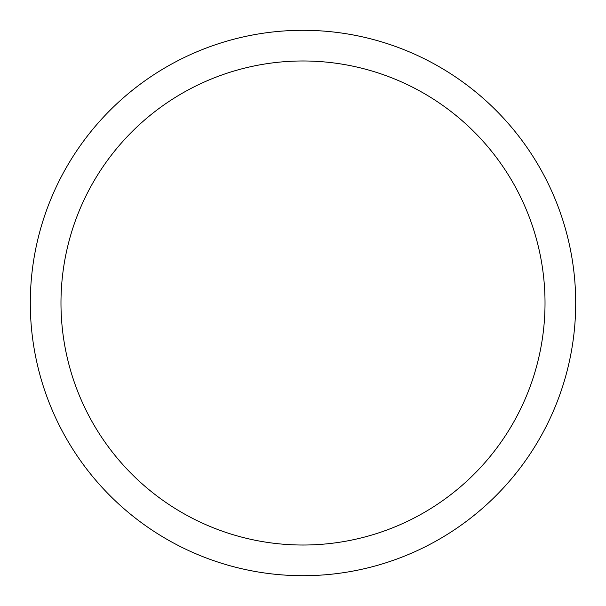 <?xml version="1.0" encoding="UTF-8"?>
<svg xmlns="http://www.w3.org/2000/svg" width="606" height="606" viewBox="0 0 606 606"><rect width="100%" height="100%" fill="white"/><g stroke="black" fill="none" stroke-linecap="round" stroke-linejoin="round"><path stroke-width="0.91" d="M60.979 303A242.021 242.021 0 0 0 303 545.021A242.021 242.021 0 0 0 545.021 303A242.021 242.021 0 0 0 303 60.979A242.021 242.021 0 0 0 60.979 303M575.7 303A272.7 272.7 0 0 0 303 30.3A272.7 272.7 0 0 0 30.3 303A272.7 272.7 0 0 0 303 575.7A272.7 272.7 0 0 0 575.7 303"/></g></svg>
